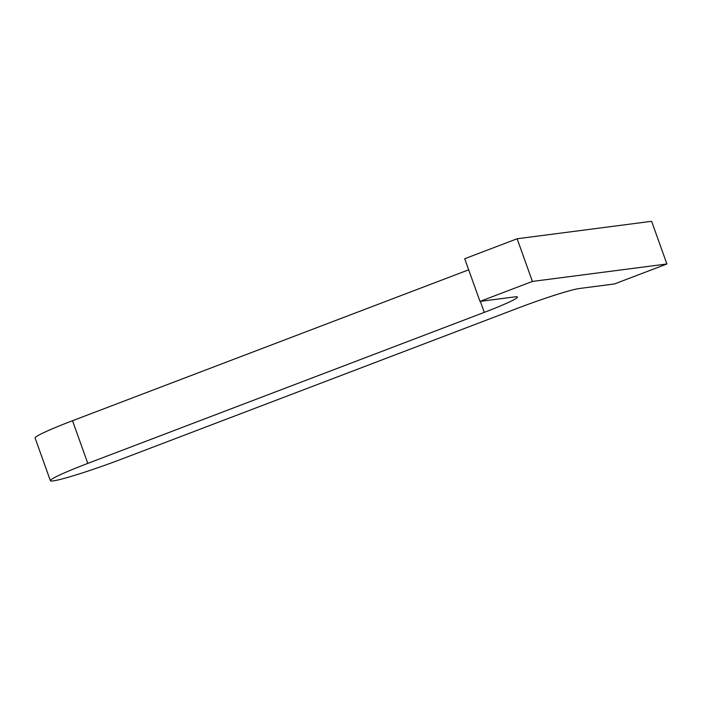 <?xml version="1.0" encoding="UTF-8"?>
<svg xmlns="http://www.w3.org/2000/svg" width="702" height="702" viewBox="0 0 702 702"><rect width="100%" height="100%" fill="white"/><g stroke="black" fill="none" stroke-linecap="round" stroke-linejoin="round"><path stroke-width="1.05" d="M121.964 458.968A57.889 3.835 -19.7 0 1 50.377 480.694A57.889 3.835 -19.7 0 1 87.803 463.399L484.275 312.372A51.29 3.396 160.3 0 0 517.435 297.043A51.29 3.396 160.3 0 0 515.014 296.858L479.992 301.404L532.414 281.432L666.9 263.978L614.469 283.95L579.448 288.496A51.29 3.396 160.3 0 0 518.436 307.932L121.964 458.968M50.377 480.694L35.1 438.022A57.889 3.835 -19.7 0 1 72.517 420.726L468.673 269.814M532.414 281.432L517.137 238.759L464.706 258.731L479.992 301.404M517.137 238.759L651.623 221.305L666.9 263.978M72.517 420.726L87.803 463.399M480.335 301.36L484.275 312.372"/></g></svg>
